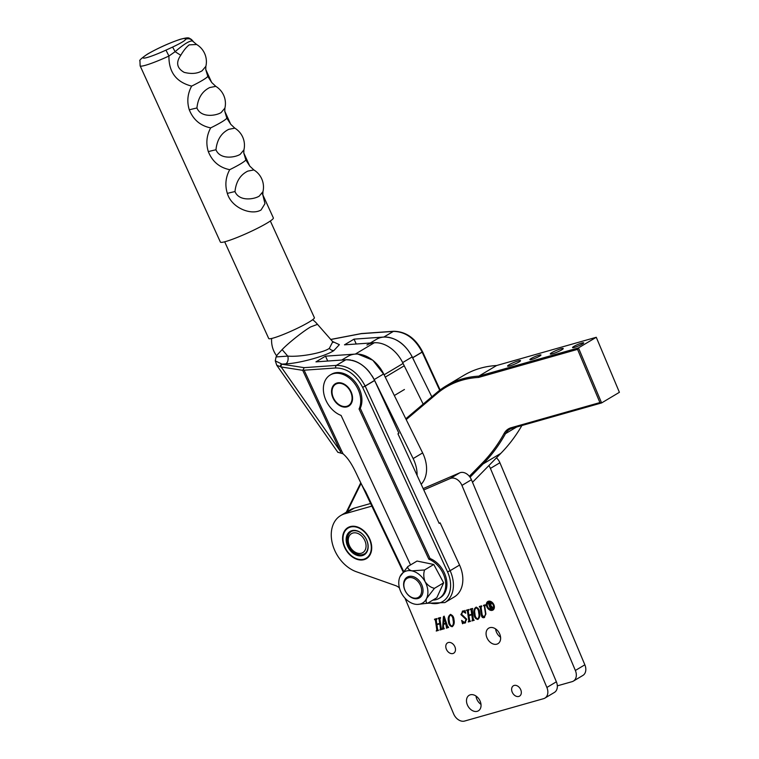 <?xml version="1.0" encoding="UTF-8"?>
<svg xmlns="http://www.w3.org/2000/svg" width="759" height="759" viewBox="0 0 759 759"><rect width="100%" height="100%" fill="white"/><g stroke="black" fill="none" stroke-linecap="round" stroke-linejoin="round"><path stroke-width="1.14" d="M496.424 457.857A10.038 7.277 59.2 0 1 499.906 462.743L584.847 664.808A10.038 7.277 59.2 0 1 582.874 675.444L573.377 681.108A10.038 7.277 59.2 0 1 572.096 681.658L557.334 685.842M488.834 465.618A10.038 7.277 59.2 0 1 490.418 468.407L575.36 670.472A10.038 7.277 59.2 0 1 573.377 681.108M492.563 609.06A3.947 2.865 -120.8 0 0 492.743 608.965A3.947 2.865 -120.8 0 0 493.521 604.79A3.947 2.865 -120.8 0 0 488.701 602.191A3.947 2.865 -120.8 0 0 488.53 602.304M493.17 604.999A3.947 2.865 -120.8 0 0 488.35 602.409A3.947 2.865 -120.8 0 0 487.572 606.583A3.947 2.865 -120.8 0 0 492.392 609.183A3.947 2.865 -120.8 0 0 493.17 604.999M486.842 606.792A4.981 3.615 -120.8 0 0 492.923 610.065A4.981 3.615 -120.8 0 0 493.9 604.79A4.981 3.615 -120.8 0 0 487.819 601.517A4.981 3.615 -120.8 0 0 486.842 606.792M487.999 601.422A4.981 3.615 -120.8 0 0 487.193 606.583A4.981 3.615 -120.8 0 0 493.094 609.951M446.368 649.23A6.025 4.364 59.2 0 1 447.554 642.854A6.025 4.364 59.2 0 1 454.907 646.81A6.025 4.364 59.2 0 1 453.721 653.195A6.025 4.364 59.2 0 1 446.368 649.23M512.211 692.161A6.025 4.364 59.2 0 1 513.397 685.775A6.025 4.364 59.2 0 1 520.75 689.741A6.025 4.364 59.2 0 1 519.564 696.117A6.025 4.364 59.2 0 1 512.211 692.161M480.997 704.39A9.032 6.556 59.2 0 1 476.851 699.21A9.032 6.556 59.2 0 1 476.026 696.06M467.364 704.874A9.032 6.556 59.2 0 1 469.138 695.301A9.032 6.556 59.2 0 1 480.172 701.24A9.032 6.556 59.2 0 1 478.398 710.813A9.032 6.556 59.2 0 1 467.364 704.874M500.579 637.247A9.032 6.556 59.2 0 1 496.433 632.067A9.032 6.556 59.2 0 1 495.608 628.917M486.936 637.731A9.032 6.556 59.2 0 1 488.72 628.158A9.032 6.556 59.2 0 1 499.754 634.097A9.032 6.556 59.2 0 1 497.97 643.67A9.032 6.556 59.2 0 1 486.936 637.731M344.339 546.755A18.064 13.102 59.2 0 1 347.897 527.609A18.064 13.102 59.2 0 1 369.965 539.497A18.064 13.102 59.2 0 1 366.407 558.643A18.064 13.102 59.2 0 1 344.339 546.755M484.109 617.124L485.542 614.202L484.375 606.166L483.511 605.321L485.286 604.819L484.726 606.061L485.893 614.05L484.09 617.646C482.648 617.949 481.756 617.2 481.396 615.397L480.219 607.342L479.356 606.498L481.604 605.862L481.045 607.105L482.231 615.207L484.109 617.124L484.678 616.839M485.343 605.227L484.726 606.061M484.574 617.437L484.451 617.437C483.009 617.741 482.107 616.991 481.747 615.188L481.396 615.397M481.671 606.28L481.045 607.105M472.174 609.069L473.331 619.439L474.195 620.283L471.946 620.919L472.506 619.686L471.794 614.799L468.948 615.606L469.66 620.492L470.523 621.317L468.265 621.963L468.825 620.72L467.402 610.967L466.538 610.132L468.796 609.496L468.237 610.729L468.872 615.113L471.719 614.306L471.083 609.923L470.219 609.088L472.477 608.452L471.918 609.695M472.126 620.35L472.857 619.477L471.794 614.799M468.445 621.393L469.185 620.511L467.402 610.967M468.493 610.113L468.237 610.729M448.417 621.393C447.782 618.196 448.417 615.919 450.324 614.553C452.554 615.046 453.778 616.792 453.996 619.809C454.641 623.025 454.005 625.321 452.098 626.716C449.84 626.156 448.616 624.382 448.417 621.393L448.768 621.175C448.142 617.987 448.778 615.71 450.675 614.344M452.535 626.526L452.449 626.498C450.201 625.947 448.977 624.173 448.768 621.175M440.505 617.959L439.878 618.775L441.302 628.518L442.165 629.353L439.916 629.998L440.476 628.765L439.765 623.879L436.918 624.685L437.63 629.572L438.484 630.397L436.235 631.042L436.795 629.799L435.372 620.046L434.509 619.211L436.767 618.576L436.207 619.809L436.842 624.192L439.689 623.386L439.053 619.002L438.19 618.168L440.438 617.532L439.878 618.775M440.097 629.429L440.827 628.556L439.765 623.879M436.416 630.473L437.146 629.581L435.372 620.046M436.823 619.002L436.207 619.809M423.778 489.944L450.296 478.483A10.038 7.277 59.2 0 1 461.937 485.399L546.878 687.464A10.038 7.277 59.2 0 1 544.905 698.1A10.038 7.277 59.2 0 1 543.615 698.659L464.603 721.05A10.038 7.277 59.2 0 1 453.635 713.896L404.964 598.13M399.443 587.978A10.038 7.277 -120.8 0 0 395.762 585.673L356.388 571.755A32.115 23.301 59.2 0 1 332.641 544.611A32.115 23.301 59.2 0 1 340.696 515.551A32.115 23.301 59.2 0 1 344.814 513.777L371.863 506.111M446.51 627.617L445.751 623.727L443.531 624.353L443.446 627.152L444.3 628.756L442.525 629.258L443.398 616.706L444.148 616.137L447.658 626.63L448.503 627.048L446.377 628.167L447.089 626.469L445.751 623.727M442.601 628.718L443.398 627.598L443.398 616.706M464.745 622.617L466.045 619.429L460.893 614.6L462.905 610.995L464.603 611.023L465.03 610.388L465.628 613.158L462.895 611.507L461.586 614.259L466.757 619.23L464.783 623.12L463.113 623.082L462.535 623.756L461.614 620.397L464.745 622.617L465.371 622.304M462.24 611.28L462.905 610.995M464.603 611.023L465.03 610.388M465.751 613.149L463.246 611.299L462.573 611.621M465.457 622.835L463.464 622.864L462.535 623.756M474.043 614.126C473.407 610.938 474.043 608.661 475.95 607.295C478.179 607.779 479.403 609.534 479.622 612.551C480.267 615.758 479.631 618.063 477.724 619.448C475.466 618.898 474.242 617.124 474.043 614.126L474.394 613.917C473.768 610.72 474.403 608.443 476.301 607.077M478.161 619.259L478.075 619.24C475.827 618.68 474.603 616.906 474.394 613.917M423.161 488.597L459.783 472.819A10.038 7.277 59.2 0 1 471.434 479.735L556.375 681.8A10.038 7.277 59.2 0 1 554.393 692.436L544.905 698.1M340.696 515.551L350.184 509.887A32.115 23.301 59.2 0 1 354.301 508.113L370.61 503.492M442.146 629.249L439.916 629.998M440.116 623.67L436.918 624.685M438.474 630.293L436.235 631.042M435.732 619.837L434.803 619.638M435.154 619.429L434.584 619.705M436.975 618.917L436.558 619.6L436.975 618.917M439.053 619.002L439.689 623.386M439.404 618.794L438.474 618.594M438.835 618.386L438.256 618.661M440.647 617.873L440.239 618.557L440.647 617.873M446.102 623.509L443.531 624.353M444.29 628.642L442.525 629.258M442.877 629.04L442.952 628.509M448.56 627.437L446.377 628.167M446.738 627.949L447.032 627.332M446.861 627.399L447.089 626.469L446.785 627.446M445.637 623.243L444.091 617.589L443.541 623.832L445.637 623.243L443.73 617.807M452.383 626.014C453.749 624.61 454.091 622.551 453.398 619.828C453.36 617.295 452.478 615.625 450.751 614.837L450.315 615.075M452.478 625.976L452.022 626.222C453.398 624.828 453.73 622.769 453.038 620.046C453 617.503 452.117 615.843 450.391 615.046L450.495 614.951M450.751 614.837L450.391 615.046C449.062 616.431 448.721 618.443 449.356 621.09C449.385 623.604 450.277 625.312 452.022 626.222M465.096 622.408L466.045 619.429M466.396 619.221L460.893 614.6M461.244 614.392L463.256 610.777M463.246 611.299L462.734 611.507M465.618 622.722L465.134 622.911M463.464 622.864L462.895 623.547L463.464 622.864M462.829 623.31L462.136 620.796M474.185 620.169L471.946 620.919M472.145 614.591L468.948 615.606M470.504 621.213L468.265 621.963M467.762 610.758L466.832 610.559M467.183 610.35L466.614 610.625M469.005 609.838L468.588 610.521L469.005 609.838M471.083 609.923L471.719 614.306M471.434 609.714L470.514 609.515M470.865 609.306L470.286 609.581M472.686 608.794L472.269 609.477L472.686 608.794M478.009 618.746C479.375 617.352 479.716 615.293 479.024 612.57C478.986 610.027 478.104 608.367 476.377 607.57L475.94 607.817M478.104 618.708L477.648 618.955C479.024 617.56 479.356 615.502 478.663 612.779C478.625 610.245 477.743 608.576 476.016 607.788L476.121 607.684M476.377 607.57L476.016 607.788C474.688 609.164 474.347 611.175 474.982 613.822C475.011 616.336 475.902 618.054 477.648 618.955M484.47 616.915L485.542 614.202M483.863 605.739L484.375 606.166M484.223 605.521L483.578 605.815M485.428 605.179L485.086 605.853L485.428 605.179M481.747 615.188L480.219 607.342M480.57 607.134L479.679 606.925M480.039 606.707L479.422 606.991M481.785 606.213L481.405 606.896L481.785 606.213M491.016 603.803L489.033 603.215L489.783 605.568L490.855 605.122L491.016 603.803L488.919 603.528M490.305 605.416L490.656 604.022M491.348 608.348L490.267 608.765L490.769 607.968L488.35 603.149M493.065 607.864L490.238 605.587L491.386 608.452L490.267 608.765M488.407 603.282L489.365 602.864L491.101 603.822L490.798 605.492L493.113 607.959L492.43 608.158L489.878 605.796M488.549 603.244L488.046 603.49M488.862 603.433L488.189 603.452M490.314 608.5L488.511 603.652M341.73 360.051L347.916 356.36A30.113 21.84 59.2 0 1 383.674 373.921L422.63 452.905A30.113 21.84 59.2 0 1 421.179 484.289M372.071 375.819A30.113 21.84 59.2 0 1 374.187 379.585L413.143 458.569A30.113 21.84 59.2 0 1 417.089 475.409M422.63 452.905A30.113 21.84 59.2 0 1 422.64 452.905L413.143 458.569M345.203 359.804A30.113 21.84 59.2 0 1 350.829 360.041M351.996 360.288A30.113 21.84 59.2 0 1 369.728 372.479M370.269 343.021L376.388 339.368A30.113 21.84 59.2 0 1 412.156 356.929L431.824 396.815M366.901 345.032A30.113 21.84 59.2 0 1 402.659 362.593L423.152 404.13M509.071 364.785A7.03 0.92 -22.8 0 0 507.572 366.094A7.03 0.92 -22.8 0 0 512.012 365.155A7.03 0.92 -22.8 0 0 519.033 361.958A7.03 0.92 -22.8 0 0 520.532 360.648A7.03 0.92 -22.8 0 0 516.092 361.578A7.03 0.92 -22.8 0 0 509.071 364.785M531.139 358.523A6.025 0.787 -22.8 0 0 529.858 359.652A6.025 0.787 -22.8 0 0 533.662 358.846A6.025 0.787 -22.8 0 0 539.677 356.104A6.025 0.787 -22.8 0 0 540.958 354.984A6.025 0.787 -22.8 0 0 537.154 355.781A6.025 0.787 -22.8 0 0 531.139 358.523M551.784 352.679A7.03 0.92 -22.8 0 0 550.284 353.988A7.03 0.92 -22.8 0 0 554.725 353.049A7.03 0.92 -22.8 0 0 561.745 349.852A7.03 0.92 -22.8 0 0 563.235 348.542A7.03 0.92 -22.8 0 0 558.804 349.472A7.03 0.92 -22.8 0 0 551.784 352.679M573.842 346.427A6.025 0.787 -22.8 0 0 572.561 347.546A6.025 0.787 -22.8 0 0 576.366 346.749A6.025 0.787 -22.8 0 0 582.39 343.998A6.025 0.787 -22.8 0 0 583.671 342.878A6.025 0.787 -22.8 0 0 579.867 343.675A6.025 0.787 -22.8 0 0 573.842 346.427M469.347 476.291L481.785 463.588A235.859 171.088 -120.8 0 0 504.175 433.37A21.081 15.284 59.2 0 1 511.139 427.734L599.914 402.574L577.552 349.368L478.549 377.432A127.569 92.541 -120.8 0 0 437.099 393.523L406.207 419.594M361.066 483.436L347.176 511.68M405.799 418.778L437.108 392.356A128.575 93.262 59.2 0 1 446.131 385.914A128.575 93.262 59.2 0 1 478.815 376.141L578.472 347.897L596.27 337.281L619.401 392.308L601.602 402.934L512.116 428.294A20.076 14.563 -120.8 0 0 509.545 429.404A20.076 14.563 -120.8 0 0 505.485 433.664A236.865 171.819 59.2 0 1 482.999 464.005L470.058 477.231M472.506 482.297L500.798 453.389A236.865 171.819 -120.8 0 0 521.879 425.533M346.303 512.202L360.762 482.8M596.27 337.281L496.614 365.525L478.815 376.141L478.549 377.432M496.614 365.525A128.575 93.262 -120.8 0 0 463.929 375.297L446.131 385.914M577.552 349.368L578.472 347.897L601.602 402.934L599.914 402.574M459.556 565.066L459.556 565.066A29.098 21.11 59.2 0 1 454.29 596.954L444.859 602.589A29.098 21.11 59.2 0 0 450.125 570.692L459.556 565.057A2.011 1.452 59.2 0 1 459.556 565.066L450.125 570.692A2.011 1.452 59.2 0 1 450.125 570.692L365.193 386.132L374.623 380.506L398.892 433.237L397.944 433.797L439.176 523.406L440.125 522.837L459.556 565.057M432.867 600.094A22.533 16.347 -120.8 0 0 439.119 598.367L440.305 597.656A22.533 16.347 -120.8 0 0 444.385 572.96A22.533 16.347 -120.8 0 0 430.04 558.501L360.25 408.285A23.178 16.812 -120.8 0 0 359.301 388.712A23.178 16.812 -120.8 0 0 331.351 374.31L330.165 375.022A23.178 16.812 -120.8 0 0 325.981 400.42A23.178 16.812 -120.8 0 0 341.085 415.429L410.543 564.924M360.25 408.285L359.064 408.987A23.178 16.812 -120.8 0 0 358.115 389.424A23.178 16.812 -120.8 0 0 330.165 375.022M439.119 598.367A22.533 16.347 -120.8 0 0 443.199 573.662A22.533 16.347 -120.8 0 0 428.854 559.203L359.064 408.987M351.094 391.824A13.045 9.469 59.2 0 1 348.732 406.122A13.045 9.469 59.2 0 1 333.002 398.02A13.045 9.469 59.2 0 1 335.355 383.722A13.045 9.469 59.2 0 1 351.094 391.824M428.626 602.627A27.096 19.658 -120.8 0 0 447.725 596.498A27.096 19.658 -120.8 0 0 447.544 571.878L362.612 387.327C355.838 374.491 346.863 368.039 335.696 367.973A2.011 1.3 -94 0 1 336.351 365.392L345.781 359.766L315.943 361.863L325.497 356.17L355.838 354.055M345.781 359.766A2.011 1.452 59.2 0 1 345.857 359.757L336.427 365.383C348.324 365.477 357.897 372.365 365.145 386.037L374.576 380.411C367.403 366.796 357.831 359.918 345.857 359.757M414.651 361.986L412.716 357.774A2.011 1.452 -120.8 0 0 412.668 357.679L422.099 352.053C414.993 338.476 405.42 331.598 393.38 331.398L383.94 337.034C395.923 337.186 405.496 344.064 412.668 357.679M383.94 337.034A2.011 1.452 -120.8 0 0 383.864 337.034L393.304 331.408L361.132 333.675A2.011 0.683 -100.9 0 1 361.284 333.581L361.284 333.581A2.011 0.683 -100.9 0 1 361.36 333.571M374.358 342.726L344.482 344.833L354.036 339.14L383.864 337.034M354.036 339.14L356.246 344.007M341.047 452.962L340.25 451.112A6.025 0.588 -24.9 0 0 341.522 450.713L343.068 453.825L337.869 452.241M343.068 453.825C353.628 462.962 357.755 479.29 365.572 491.424L403.598 571.328M374.31 342.755L355.373 354.055M403.086 363.457L384.149 374.756L372.792 360.221L357.868 354.073M385.041 376.692L384.149 374.756M385.259 377.128L404.234 365.8M276.646 364.756L275.28 360.876L282.253 364.254A2.011 1.736 98.8 0 0 281.172 366.967L276.769 365.278L275.28 360.81L276.067 356.939L277.367 354.719L282.12 349.605C288.031 343.286 303.742 330.81 310.687 326.911L317.499 324.34L333.324 342.375M332.319 341.389L339.368 344.662L333.846 350.582C325.848 356.037 299.435 363.343 285.83 363.865A6.025 3.89 86 0 0 287.775 356.113C300.118 357.195 322.973 352.935 329.34 348.372L332.708 341.844M325.497 356.17L327.717 361.037M440.125 522.837L439.082 523.207M430.04 558.501L428.854 559.203M282.253 364.254L304.179 367.66L336.351 365.392A2.011 1.452 59.2 0 1 336.427 365.383A2.011 1.271 -90.6 0 0 335.696 367.973L304.122 370.202L303.145 369.699L302.708 370.316L281.172 366.967L340.25 451.112L302.708 370.316M304.179 367.66L303.145 369.699M285.83 363.865L281.703 364.159A2.011 1.765 100.7 0 0 280.602 366.91M422.507 351.778L422.583 351.796A2.011 2.011 0 0 0 422.545 351.721C415.59 338.324 406.018 331.512 393.817 331.275L393.817 331.275A2.011 1.271 89.4 0 0 393.38 331.398A2.011 1.452 -120.8 0 0 393.304 331.408A2.011 1.3 86 0 1 393.693 331.275L393.693 331.275A2.011 1.3 86 0 1 393.76 331.275M330.639 339.463L361.284 333.581A2.011 2.011 0 0 1 361.521 333.543L361.521 333.543A2.011 1.3 86 0 0 361.132 333.675L330.687 339.52M224.673 241.798L268.714 338.505A25.094 2.619 -24.5 0 0 276.722 336.958A25.094 2.619 -24.5 0 0 301.617 326.161A25.094 2.619 -24.5 0 0 314.387 317.708L270.346 221.002M369.605 539.592A17.561 12.742 -120.8 0 0 350.402 527.078A17.561 12.742 -120.8 0 0 344.69 546.66A17.561 12.742 -120.8 0 0 363.903 559.174A17.561 12.742 -120.8 0 0 369.605 539.592M366.834 540.38A13.653 9.905 59.2 0 1 362.394 555.597A13.653 9.905 59.2 0 1 347.47 545.873A13.653 9.905 59.2 0 1 351.91 530.655A13.653 9.905 59.2 0 1 366.834 540.38M348.258 545.541A13.045 9.469 -120.8 0 0 364.197 554.117A13.045 9.469 -120.8 0 0 366.758 540.294A13.045 9.469 -120.8 0 0 350.819 531.708A13.045 9.469 -120.8 0 0 348.258 545.541M421.511 592.399A11.043 8.007 -120.8 0 0 414.291 578.586A11.043 8.007 -120.8 0 0 403.968 583.32A11.043 8.007 -120.8 0 0 411.188 597.143A11.043 8.007 -120.8 0 0 421.511 592.399M403.769 582.551A12.04 8.738 59.2 0 1 407.166 577.163A12.04 8.738 59.2 0 1 418.237 579.724A12.04 8.738 59.2 0 1 422.896 592.466A12.04 8.738 59.2 0 1 419.509 597.855A12.04 8.738 59.2 0 1 408.437 595.293A12.04 8.738 59.2 0 1 403.769 582.551M350.867 392.422A12.448 9.032 -120.8 0 0 337.262 383.551A12.448 9.032 -120.8 0 0 333.22 397.422A12.448 9.032 -120.8 0 0 346.825 406.293A12.448 9.032 -120.8 0 0 350.867 392.422M348.903 406.018A13.045 9.469 59.2 0 1 333.144 397.337A13.045 9.469 59.2 0 1 335.535 383.618M425.135 581.764A18.064 13.102 59.2 0 1 427.829 590.474A18.064 13.102 59.2 0 1 426.634 598.405L434.461 588.32C430.903 587.58 427.801 585.388 425.135 581.764C423.541 577.495 423.361 573.557 424.585 569.962L411.833 570.863C408.759 569.8 407.431 568.358 407.849 566.537L400.031 576.612A18.064 13.102 59.2 0 1 400.373 575.929A18.064 13.102 59.2 0 1 411.833 570.863A18.064 13.102 59.2 0 1 425.135 581.764M407.849 566.537L417.042 561.053L433.778 564.478L443.645 582.836L436.786 597.76L427.592 603.244C426.017 602.912 425.695 601.299 426.634 598.405A18.064 13.102 59.2 0 1 417.374 604.411A18.064 13.102 59.2 0 1 414.831 604.155A18.064 13.102 59.2 0 1 401.53 593.253A18.064 13.102 59.2 0 1 400.031 576.612M433.778 564.478L424.585 569.962M443.645 582.836L434.461 588.32M417.583 604.411L427.592 603.244L444.859 602.589M192.018 40.056A6.025 5.987 142.6 0 0 185.111 38.7A23.083 2.41 -24.5 0 0 170.699 42.855A23.083 2.41 -24.5 0 0 148.128 53.794A23.083 2.41 -24.5 0 0 145.443 57.931A23.083 2.41 -24.5 0 0 165.974 50.122L168.934 56.043A29.108 3.036 155.5 0 1 140.13 65.824L220.385 242.064A29.108 3.036 155.5 0 0 238.298 237.007A29.108 3.036 155.5 0 0 267.054 223.089A29.108 3.036 155.5 0 0 273.363 217.937L262.785 194.702M262.785 194.75L264.967 203.649L261.077 209.968C251.428 215.774 231.542 207.975 227.339 193.412C224.816 185.177 225.603 177.264 229.711 169.684C219.503 167.606 212.368 161.591 208.317 151.629C205.793 143.394 206.581 135.482 210.679 127.892C200.471 125.823 193.346 119.808 189.285 109.837C186.761 101.602 187.549 93.689 191.648 86.109C200.594 81.668 205.983 78.452 207.824 76.45L211.59 82.295L205.689 69.344M215.793 86.355L209.75 87.541C202.226 91.251 197.957 98.063 196.932 107.996C201.144 118.176 216.059 115.776 221.144 112.569L224.901 108.101A20.076 20.076 0 0 0 215.793 86.355L211.676 82.475M210.679 127.892C219.626 123.461 225.015 120.245 226.856 118.243L230.622 124.087L224.721 111.127M234.816 128.148L228.782 129.324C221.258 133.034 216.989 139.855 215.964 149.779C220.176 159.969 235.091 157.559 240.176 154.352L243.924 149.884A20.076 20.076 0 0 0 234.816 128.148L230.708 124.267M229.711 169.684C238.658 165.244 244.047 162.028 245.878 160.026L249.654 165.87L243.753 152.92M253.848 169.931L247.804 171.117C240.29 174.826 236.021 181.638 234.986 191.572C239.208 201.752 254.123 199.351 259.208 196.145L262.956 191.676A20.076 20.076 0 0 0 253.848 169.931L249.73 166.05M196.628 44.496L189.181 44.866C186.353 47.105 183.555 50.568 180.775 55.255C175.708 62.523 176.847 68.234 184.19 72.371C191.448 74.183 197.425 73.651 202.112 70.777L205.869 66.308A20.076 20.076 0 0 0 196.628 44.496L193.573 41.897A20.076 18.169 139.2 0 1 192.89 41.062C190.148 40.265 184.228 43.804 175.13 51.659L168.934 56.043C168.726 72.143 176.297 82.162 191.648 86.109M205.698 69.392L207.824 76.45M224.73 111.175L226.856 118.243M243.762 152.967L245.878 160.026M165.974 50.122L172.616 47.067C180.955 43.111 185.3 40.512 185.651 39.288L185.111 38.7M193.071 41.641L192.89 41.062A6.025 5.987 156.2 0 0 185.651 39.288M172.616 47.067L175.13 51.659A20.076 2.429 -145.7 0 0 180.775 55.255M584.847 664.808L575.36 670.472M499.906 462.743L490.418 468.407M546.878 687.464L556.375 681.8M344.814 513.777L354.301 508.113M450.296 478.483L459.783 472.819M461.937 485.399L471.434 479.735M383.674 373.921L374.187 379.585M412.156 356.929L402.659 362.593M516.632 427.013L505.485 433.664L504.175 433.37M500.798 453.389L482.999 464.005L481.785 463.588M437.108 392.356L437.099 393.523M512.116 428.294L511.139 427.734M439.689 390.278L422.146 352.148L412.716 357.774M276.067 356.939L287.775 356.113L282.12 349.605M333.846 350.582A6.025 4.364 59.2 0 1 329.34 348.372M394.329 395.524L404.433 389.49M304.122 370.202L341.522 450.713M362.612 387.327L365.145 386.037A2.011 1.452 59.2 0 1 365.193 386.132L362.612 387.327M447.544 571.878L450.115 570.683L447.544 571.878M440.135 389.946L422.583 351.796L422.146 352.148A2.011 1.452 -120.8 0 0 422.099 352.053L422.545 351.721M352.907 533.036A11.043 8.007 -120.8 0 0 349.32 545.341A11.043 8.007 -120.8 0 0 361.388 553.216A11.043 8.007 -120.8 0 0 364.984 540.911A11.043 8.007 -120.8 0 0 352.907 533.036M364.595 553.852A13.045 9.469 59.2 0 1 363.352 554.345M189.285 109.837A20.076 2.343 164.5 0 1 196.932 107.996M208.317 151.629A20.076 2.343 164.5 0 1 215.964 149.779M227.339 193.412A20.076 2.343 164.5 0 1 234.986 191.572M271.656 338.467A25.797 25.797 0 0 0 276.627 355.838M337.916 452.383L276.769 365.278M317.404 324.264A25.797 25.797 0 0 0 312.651 319.729M361.521 333.543L393.693 331.275A2.011 2.011 0 0 1 393.817 331.275M403.152 571.878L358.381 477.791M351.654 531.215C340.886 538.046 352.574 557.96 363.125 554.44L365.022 553.624M417.374 604.411L417.886 604.411M193.573 41.897L192.378 40.493C188.431 38.111 190.813 36.565 180.149 39.326C169.02 43.13 158.147 48.045 147.531 54.069C141.44 58.244 138.916 60.549 139.96 60.995L140.13 65.824M262.956 191.676L262.842 195.006L262.244 193.517M243.924 149.884L243.81 153.223M224.901 108.101L224.778 111.431M205.869 66.308L205.755 69.648"/></g></svg>
